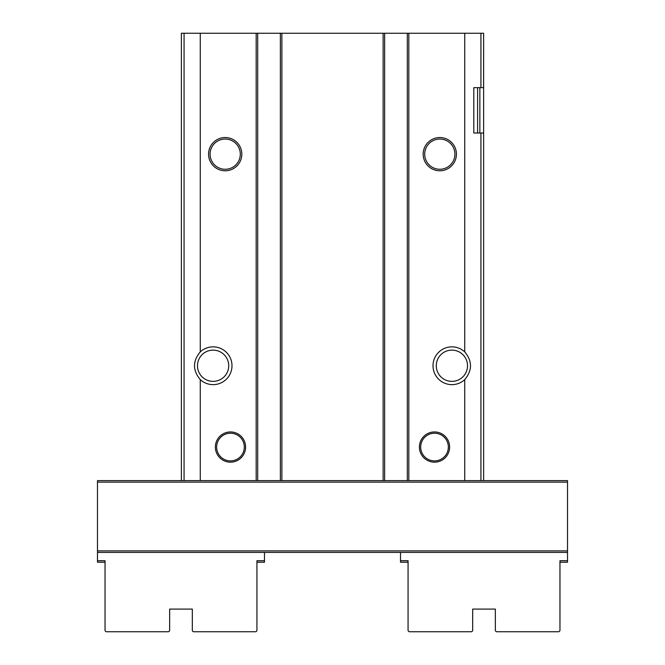 <?xml version="1.0" encoding="UTF-8"?>
<svg xmlns="http://www.w3.org/2000/svg" width="665" height="665" viewBox="0 0 665 665"><rect width="100%" height="100%" fill="white"/><g stroke="black" fill="none" stroke-linecap="round" stroke-linejoin="round"><path stroke-width="1" d="M245.593 447.063A15.112 15.112 0 0 1 222.925 460.147A15.112 15.112 0 0 1 222.925 433.971A15.112 15.112 0 0 1 245.593 447.063M449.631 447.063A15.112 15.112 0 0 1 426.963 460.147A15.112 15.112 0 0 1 426.963 433.971A15.112 15.112 0 0 1 449.631 447.063M257.688 480.612L97.481 480.612L97.481 552.407L567.519 552.407L567.519 480.612L257.688 480.612L257.688 33.25L181.362 33.25L181.362 480.612M257.688 33.25L483.638 33.25L483.638 273.988M241.819 154.155A16.625 16.625 0 0 1 216.881 168.561A16.625 16.625 0 0 1 216.881 139.758A16.625 16.625 0 0 1 241.819 154.155M200.256 351.901A18.894 18.894 0 0 1 226.624 352.558A18.894 18.894 0 0 1 226.624 378.942A18.894 18.894 0 0 1 200.256 379.599C192.601 370.372 192.601 361.137 200.256 351.901L200.256 33.25M483.638 280.106L483.638 33.25L483.605 87.655L480.936 87.655L480.936 33.25M483.638 480.612L483.638 133.017L473.812 133L473.812 87.655L480.936 87.655M457.562 380.305L456.057 380.804M467.52 365.75A15.619 15.619 0 0 1 448.044 380.887A15.619 15.619 0 0 1 438.177 358.285A15.619 15.619 0 0 1 467.52 365.75A15.619 15.619 0 0 0 457.562 351.195L456.057 350.696M473.812 91.438L473.812 87.655L473.812 91.438M208.943 350.696L207.438 351.195A15.619 15.619 0 0 0 207.438 380.305L208.943 380.804M228.718 365.75A15.619 15.619 0 0 1 206.857 380.064A15.619 15.619 0 0 1 202.484 354.295A15.619 15.619 0 0 1 228.718 365.75M464.744 480.612L464.744 379.599C472.399 370.363 472.399 361.128 464.744 351.901L464.744 33.25M456.431 154.155A16.625 16.625 0 0 1 431.494 168.561A16.625 16.625 0 0 1 431.494 139.758A16.625 16.625 0 0 1 456.431 154.155M464.744 379.599A18.894 18.894 0 0 1 438.376 378.942A18.894 18.894 0 0 1 438.376 352.558A18.894 18.894 0 0 1 464.744 351.901M174.188 552.407L223.307 552.407M441.693 552.407L490.812 552.407M400.513 562.224L408.069 562.224L400.513 562.224L400.513 552.407L264.487 552.407L264.487 560.72L256.931 560.72L256.931 630.237A1.513 1.513 0 0 1 255.418 631.75L193.831 631.75A1.513 1.513 0 0 1 192.318 630.237L192.318 609.082L169.65 609.082L169.65 630.237A1.513 1.513 0 0 1 168.137 631.75L106.55 631.75A1.513 1.513 0 0 1 105.037 630.237L105.037 560.72L97.481 560.72L97.481 552.407M454.918 154.155A15.112 15.112 0 0 1 432.25 167.248A15.112 15.112 0 0 1 432.25 141.071A15.112 15.112 0 0 1 454.918 154.155M240.306 154.155A15.112 15.112 0 0 1 217.638 167.248A15.112 15.112 0 0 1 217.638 141.071A15.112 15.112 0 0 1 240.306 154.155M384.644 480.612L384.644 33.25M407.312 480.612L407.312 33.25M280.356 480.612L280.356 33.25M448.351 447.063A13.84 13.84 0 0 1 427.595 459.05A13.84 13.84 0 0 1 427.595 435.076A13.84 13.84 0 0 1 448.351 447.063M244.321 447.063A13.84 13.84 0 0 1 223.565 459.05A13.84 13.84 0 0 1 223.565 435.076A13.84 13.84 0 0 1 244.321 447.063M400.513 560.72L408.069 560.72L408.069 630.237A1.513 1.513 0 0 0 409.582 631.75L471.169 631.75A1.513 1.513 0 0 0 472.682 630.237L472.682 609.082L495.35 609.082L495.35 630.237A1.513 1.513 0 0 0 496.863 631.75L558.45 631.75A1.513 1.513 0 0 0 559.963 630.237L559.963 560.72L567.519 560.72L567.519 562.224L559.963 562.224L567.519 562.224M567.519 552.407L567.519 560.72M264.487 562.224L256.931 562.224L264.487 562.224L264.487 560.72M97.481 562.224L105.037 562.224L97.481 562.224L97.481 560.72M256.175 480.612L256.175 33.25M200.256 480.612L200.256 379.599M281.869 480.612L281.869 33.25M383.131 480.612L383.131 33.25M480.936 480.612L480.936 133M184.064 480.612L184.064 33.25M408.825 480.612L408.825 33.25M477.595 133L477.595 87.655M479.856 133L479.856 87.655M567.519 482.125L97.481 482.125M567.519 550.894L97.481 550.894"/></g></svg>
